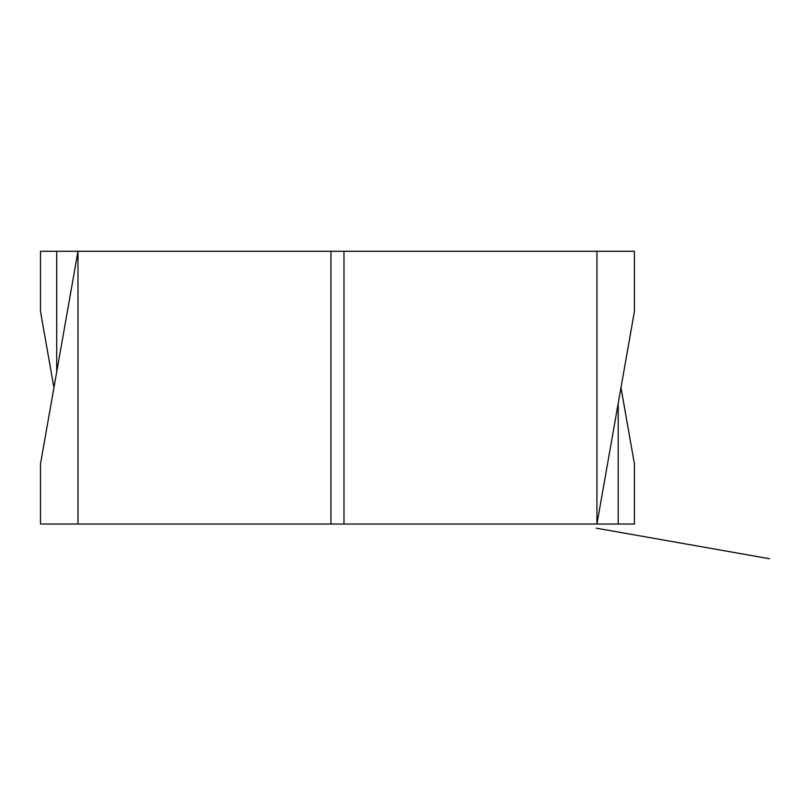 <?xml version="1.0" encoding="UTF-8"?>
<svg xmlns="http://www.w3.org/2000/svg" width="810" height="810" viewBox="0 0 810 810"><rect width="100%" height="100%" fill="white"/><g stroke="black" fill="none" stroke-linecap="round" stroke-linejoin="round"><path stroke-width="1.21" d="M53.936 387.656L40.5 311.455L40.5 251.282L77.983 251.282L40.5 463.867L40.5 524.04L634.412 524.04L634.412 463.867L620.976 387.656M56.71 524.04L77.983 524.04L77.983 251.282L634.412 251.282L634.412 311.455L596.929 524.04L42.181 524.04L631.152 524.04L572.761 524.04L618.202 524.04L596.929 524.04L618.202 524.04L618.202 403.38M596.201 528.16L769.5 558.718L596.201 528.16M343.966 251.282L343.966 524.04L330.946 524.04L330.946 251.282M596.929 251.282L596.929 524.04M56.71 251.282L56.71 371.942"/></g></svg>
